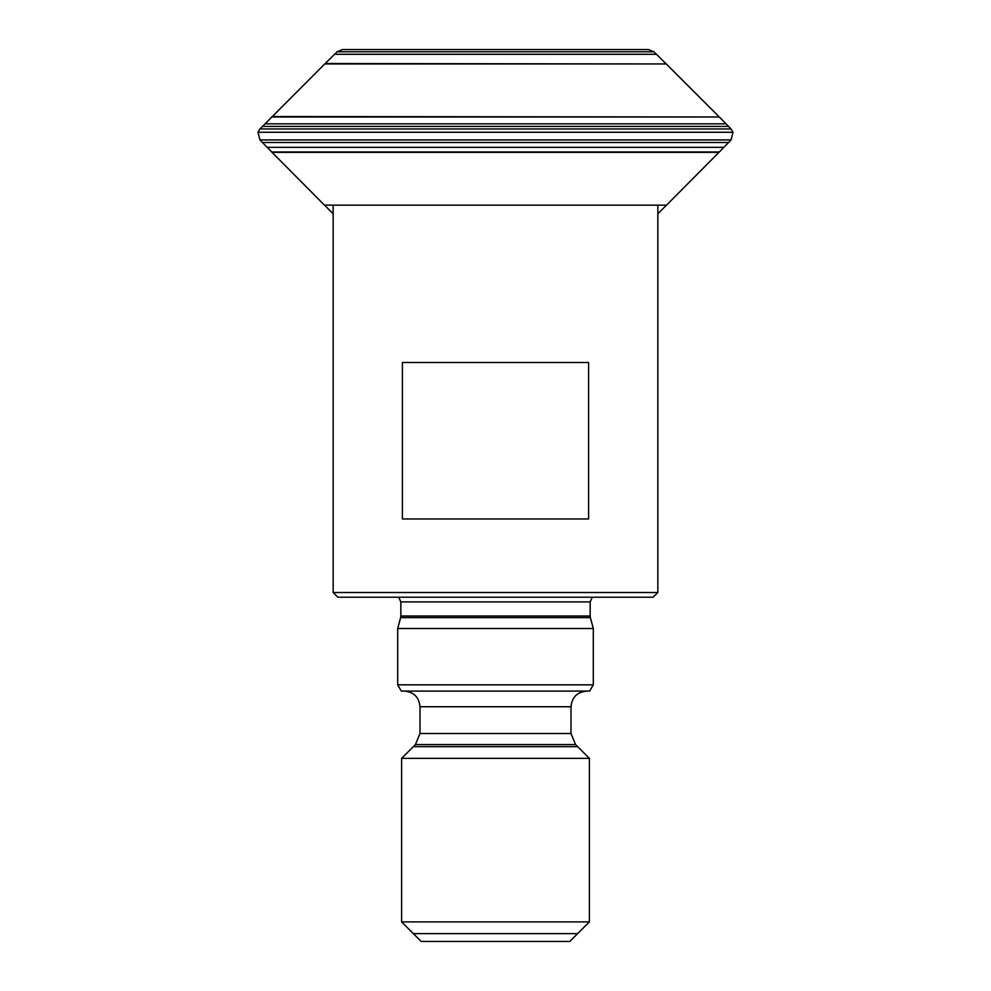 <?xml version="1.0" encoding="UTF-8"?>
<svg xmlns="http://www.w3.org/2000/svg" width="991" height="991" viewBox="0 0 991 991"><rect width="100%" height="100%" fill="white"/><g stroke="black" fill="none" stroke-linecap="round" stroke-linejoin="round"><path stroke-width="1.49" d="M657.838 205.149L657.838 592.519L333.162 592.519L333.162 205.149M495.5 518.974L402.408 518.974L402.408 362.495L588.592 362.495L588.592 518.974L495.5 518.974M333.162 592.519L337.857 597.214L653.143 597.214L657.838 592.519M495.5 628.505L397.701 628.505L397.701 684.831L593.299 684.831L593.299 628.505L495.5 628.505M593.299 684.831L589.682 691.099L401.318 691.099L397.701 684.831M495.5 758.375L589.385 758.375L589.385 921.89L401.615 921.89L401.615 758.375L495.5 758.375M401.615 921.89L421.175 941.45L569.825 941.45L589.385 921.89M577.654 933.621L413.346 933.621M413.346 746.644L577.654 746.644M398.716 597.214L400.835 601.909L590.165 601.909L592.284 597.214M590.165 601.909L590.165 616.006L400.835 616.006L400.835 601.909M400.835 616.006L400.624 617.616L590.376 617.616L593.299 628.505M586.647 691.099C577.146 692.015 571.931 697.23 571.002 706.744L419.998 706.744C419.069 697.23 413.854 692.015 404.353 691.099M419.998 706.744L419.998 733.513L571.002 733.513L575.585 744.575L589.385 758.375M575.585 744.575L415.415 744.575L419.998 733.513M324.726 63.957L666.274 63.957L325.159 63.535L259.927 128.966L258.019 132.249L259.915 139.917L271.633 151.945L719.367 151.945L731.085 139.917L732.981 132.249L731.073 128.966L719.305 116.975L271.695 116.975M334.562 54.294L656.438 54.294L653.874 51.78L648.436 49.55L342.564 49.55L337.126 51.78L325.159 63.535M653.874 51.78L337.126 51.78M333.162 213.734L324.478 205.149L666.522 205.149L719.367 151.945M718.933 152.379L272.067 152.379L324.478 205.149M723.864 147.337L267.136 147.337M262.417 142.493L728.583 142.493M731.085 139.917L259.915 139.917M258.019 132.249L732.981 132.249M731.073 128.966L259.927 128.966M262.454 126.402L728.546 126.402M726.031 123.825L264.969 123.825M719.305 116.975L272.129 116.542M590.165 616.006L590.376 617.616M400.624 617.616L397.701 628.505M571.002 706.744L571.002 733.513M415.415 744.575L401.615 758.375M665.841 63.535L656.438 54.294M657.838 213.734L666.522 205.149M718.871 116.542L666.274 63.957"/></g></svg>
